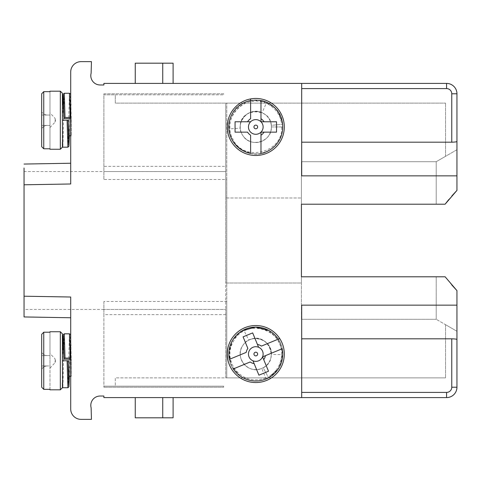 <?xml version="1.0" encoding="UTF-8"?>
<svg xmlns="http://www.w3.org/2000/svg" width="481" height="481" viewBox="0 0 481 481"><rect width="100%" height="100%" fill="white"/><g stroke="black" fill="none" stroke-linecap="round" stroke-linejoin="round"><path stroke-width="0.36" stroke-dasharray="2.4 1.8" d="M55.111 121.525L55.543 120.22L55.111 118.915L55.111 122.066L55.111 118.374L49.97 112.891L49.97 125.403L49.97 112.891M41.679 93.765L41.679 111.977C43.404 113.985 45.214 115.001 47.102 115.037C45.154 114.971 43.35 113.949 41.679 111.977L41.679 115.037L49.97 115.037L47.102 115.037L49.97 115.037L49.97 91.655L49.97 148.785L49.97 125.403L41.679 125.403L49.97 125.403L49.97 115.037L41.679 115.037L41.679 125.403L49.97 125.403L41.679 125.403L41.679 128.463C43.506 126.407 45.316 125.385 47.102 125.403C45.214 125.439 43.404 126.461 41.679 128.463L41.679 146.675M55.111 118.915L55.543 120.22L55.111 122.066L49.97 127.555M49.97 148.785L43.753 148.785L43.753 91.655L49.97 91.655M47.102 115.037L41.679 115.037L47.102 115.037M60.341 149.254L60.341 91.186M62.416 93.26L62.416 142.214M64.28 93.266L63.486 120.22C63.131 140.614 62.77 154.726 62.416 143.007L62.416 146.807M62.416 146.777L62.422 120.791L63.239 104.666M67.881 147.18L69.462 93.266M68.128 120.22L62.416 120.22C62.404 100.12 62.41 100.12 62.434 120.22L62.416 106.764M71.23 118.621L70.707 118.566L70.707 96.513L71.23 118.284L71.23 135.774L71.23 118.621L70.707 118.621M62.416 105.207L62.416 104.666M62.416 122.126L62.428 121.326M70.707 163.239L70.707 183.982L70.707 163.239M24.05 168.013L24.05 184.794L70.707 183.982L70.707 72.006A10.372 10.372 0 0 1 81.079 61.634L91.45 61.634L91.119 73.226A9.331 9.331 0 0 0 100.132 84.975L103.89 84.975L103.89 83.411L301.689 83.411L301.689 175.854L456.95 175.854L456.95 149.729L445.544 156.313L445.544 103.114L445.544 156.313L456.95 149.729L456.95 190.392L456.95 141.498C456.631 141.877 454.906 142.105 451.767 142.184L301.689 142.184L301.689 175.854L301.689 88.594L301.689 142.184M70.707 96.489L70.31 96.134L69.384 135.774L69.913 110.149M70.707 118.566L70.707 105.519M24.05 184.794L24.05 309.451L24.05 184.794M301.689 397.589L301.689 392.406L301.689 397.589L446.578 397.589A10.372 10.372 -90 0 0 456.95 387.217L456.95 290.608L456.95 331.271L456.95 305.146L301.689 305.146L301.689 397.589L103.89 397.589L103.89 396.025L100.132 396.025A9.331 9.331 0 0 0 91.119 407.774L91.45 419.366L81.079 419.366A10.372 10.372 0 0 1 70.707 408.994L70.707 297.017L70.707 317.761L70.707 297.017L24.05 296.206L24.05 171.549L103.89 171.549L103.89 179.497L226.761 179.497L226.761 301.503L103.89 301.503L103.89 309.451L225.727 309.445L225.727 377.886L445.544 377.886L226.761 377.886L226.761 301.503M451.869 285.077L445.111 276.791L301.419 276.791L301.419 161.706L301.419 283.002L226.761 283.002L226.761 103.114L115.296 103.114L115.296 94.817L103.89 94.817L103.89 179.497M445.117 204.209L301.419 204.209L301.419 161.706L301.419 204.209L436.213 204.209L436.213 161.706L301.419 161.706L436.213 161.706L445.544 156.313L436.213 161.706L436.213 204.209L445.111 204.209M448.737 199.603L451.881 195.905M283.688 348.124A28.517 28.517 0 0 0 255.796 325.523A28.517 28.517 0 0 0 231.86 369.54A28.517 28.517 0 0 0 283.688 348.124M265.392 355.681L282.227 348.731M278.265 339.147L261.43 346.098M250.156 361.977L233.321 368.933M229.365 359.349L246.2 352.393M257.437 344.444L252.669 332.894L243.085 336.85L247.853 348.4M263.732 359.674L268.506 371.224L258.922 375.186L254.148 363.636M250.607 98.924A28.517 28.517 0 0 1 284.307 126.96A28.517 28.517 0 0 1 250.607 155.002A28.517 28.517 0 0 1 250.607 98.924M260.979 118.717L260.979 100.505M250.607 100.505L250.607 118.717M250.607 153.415L250.607 135.203M260.979 135.203L260.979 153.415M247.553 121.777L235.059 121.777L235.059 132.143L247.553 132.143M264.033 121.777L276.533 121.777L276.533 132.143L264.033 132.143M71.23 358.838L71.23 376.334L71.23 359.181L70.707 359.127L70.707 337.073L71.23 358.838L70.503 345.226L69.384 376.334L69.913 350.709L68.921 376.334M70.707 337.043L70.31 336.688L69.913 350.709M70.707 376.334L71.23 376.334L70.707 376.851L70.707 346.079M226.761 179.497L226.761 103.114L445.544 103.114L225.727 103.114L225.727 171.555L103.89 171.549L103.89 93.783L103.89 94.817L223.653 94.817L115.296 94.817L115.296 103.114L225.727 103.114L225.727 166.36L103.89 166.36M226.761 197.998L301.419 197.998L225.727 197.998L225.727 171.555L225.727 309.445L225.727 283.002L301.419 283.002L301.419 319.294L301.419 276.791L301.419 319.294L301.419 276.791L436.213 276.791L436.213 319.294L301.419 319.294L436.213 319.294L436.213 276.791L445.117 276.791M103.89 301.503L103.89 387.217L103.89 314.64L225.727 314.64L225.727 377.886L115.296 377.886L115.296 386.183L103.89 386.183L223.653 386.183L115.296 386.183L115.296 377.886L226.761 377.886L226.761 283.002M225.727 314.64L225.727 309.451L103.89 309.451L103.89 314.64M225.727 166.36L225.727 171.549L103.89 171.549M103.89 93.783L223.653 93.783L223.653 94.817L223.653 93.783L103.89 93.783M445.544 324.687L445.544 377.886L445.544 324.687L436.213 319.294L456.95 331.271L445.544 324.687M249.855 339.664A15.554 15.554 0 0 0 241.42 359.98A15.554 15.554 0 0 0 261.73 368.416A15.554 15.554 0 0 0 270.172 348.1A15.554 15.554 0 0 0 249.855 339.664A15.554 15.554 0 0 0 241.42 359.98A15.554 15.554 0 0 0 261.73 368.416A15.554 15.554 0 0 0 270.172 348.1A15.554 15.554 0 0 0 249.855 339.664C267.983 331.181 280.7 361.417 261.73 368.416A15.554 15.554 0 0 0 263.179 367.724L268.596 377.765L263.179 367.724C280.327 359.505 267.328 331.619 249.855 339.664L248.815 340.139L244.162 330.874C256.301 324.441 272.709 329.768 278.788 342.069C285.383 354.1 280.333 370.598 268.103 376.851M225.727 197.998L225.727 283.002M240.241 126.96A15.554 15.554 0 0 0 255.796 142.514A15.554 15.554 0 0 0 271.35 126.96A15.554 15.554 0 0 0 255.796 111.406A15.554 15.554 0 0 0 240.241 126.96A15.554 15.554 0 0 0 255.796 142.514A15.554 15.554 0 0 0 271.35 126.96A15.554 15.554 0 0 0 255.796 111.406A15.554 15.554 0 0 0 240.241 126.96C239.322 106.962 272.126 106.758 271.35 126.96A15.554 15.554 0 0 0 271.266 125.361L282.612 124.188L271.266 125.361C270.214 106.379 239.478 107.744 240.241 126.96L240.284 128.102L229.942 128.866C228.631 115.187 239.821 102.056 253.511 101.142C267.147 99.639 280.471 110.606 281.577 124.296M301.689 83.411L301.689 88.594L301.689 83.411L446.578 83.411A10.372 10.372 -90 0 1 456.95 93.783A10.372 10.372 -90 0 0 446.578 83.411L446.578 88.594A5.183 5.183 -90 0 1 451.767 93.783L456.95 93.783M162.734 83.411L135.257 83.411L173.1 83.411L162.734 83.411L162.734 63.191L135.257 63.191L135.257 83.411M173.1 83.411L173.1 63.191L162.734 63.191M301.419 204.209L301.809 204.209M162.734 397.589L135.257 397.589L173.1 397.589L162.734 397.589L162.734 417.809L135.257 417.809L135.257 397.589M173.1 397.589L173.1 417.809L162.734 417.809M301.689 305.146L301.689 392.406L301.689 305.146M456.95 339.502C456.637 339.129 454.912 338.901 451.767 338.816L301.689 338.816M223.653 387.217L223.653 386.183L223.653 387.217L103.89 387.217L223.653 387.217M71.23 359.181L70.707 359.181M67.881 387.74L69.462 333.82M64.28 333.82L63.486 360.78C63.131 381.168 62.77 395.28 62.416 383.567L62.416 387.367M62.446 387.704L62.777 345.226L62.428 361.88M62.416 362.68L63.239 345.226M62.416 387.331L62.428 387.686M68.104 360.78L62.416 360.78C62.404 340.68 62.41 340.68 62.434 360.78L62.416 347.318M62.416 345.767L62.416 345.226M62.416 333.82L62.416 382.774M60.341 389.814L60.341 331.746M49.97 389.345L49.97 365.963L41.679 365.963L47.102 365.963C45.316 365.945 43.506 366.961 41.679 369.023L41.679 352.537L41.679 355.597L49.97 355.597L49.97 368.109L49.97 355.597L41.679 355.597L47.102 355.597C45.154 355.525 43.35 354.509 41.679 352.537C43.404 354.539 45.214 355.561 47.102 355.597L49.97 355.597L49.97 365.963L49.97 353.445L49.97 355.597L41.679 355.597L41.679 387.235L41.679 369.023C43.404 367.015 45.214 365.999 47.102 365.963L49.97 365.963L49.97 389.345L43.753 389.345L43.753 332.215L49.97 332.215L49.97 355.597L49.97 332.215M41.679 334.325L41.679 387.235M55.111 362.085L55.543 360.78L55.111 359.475L55.111 362.626L55.111 358.934L49.97 353.445M55.111 359.475L55.543 360.78L55.111 362.626L49.97 368.109M71.23 118.284L70.503 104.666L68.921 135.774M251.353 153.553A26.96 26.96 0 0 1 228.926 124.729A26.96 26.96 0 0 1 255.796 100A26.96 26.96 0 0 1 282.756 126.96L282.756 126.96C282.455 136.718 278.271 144.318 270.202 149.747L270.184 149.759C249.146 164.791 219.186 138.57 231.289 115.729C240.915 91.059 281.415 97.733 282.612 124.188C281.469 110.317 268.278 99.038 254.407 100.036C240.506 100.469 228.541 113.041 228.836 126.96C227.88 147.354 253.433 161.46 270.202 149.747C264.857 152.76 260.053 154.136 255.796 153.89L251.359 153.517C227.615 144.865 232.858 135.846 230.291 133.58L229.942 128.866M255.796 98.449A28.517 28.517 0 0 1 284.307 126.96A28.517 28.517 0 0 1 255.796 155.477A28.517 28.517 0 0 1 227.279 126.96A28.517 28.517 0 0 1 255.796 98.449A28.517 28.517 0 0 1 284.307 126.96A28.517 28.517 0 0 1 255.796 155.477A28.517 28.517 0 0 1 227.279 126.96A28.517 28.517 0 0 1 255.796 98.449M228.836 126.96C228.541 113.041 240.506 100.469 254.407 100.036C268.278 99.038 281.469 110.317 282.612 124.188L282.756 126.96C283.081 141.384 270.208 154.239 255.796 153.92C241.384 154.233 228.505 141.39 228.836 126.96M271.35 126.96A15.554 15.554 0 0 1 253.643 142.364A15.554 15.554 0 0 1 240.837 122.703A15.554 15.554 0 0 1 262.079 112.734C248.833 105.934 233.916 123.401 242.755 135.438C250.162 148.401 272.204 141.865 271.35 126.96L282.756 126.96L271.35 126.96M282.479 124.2C276.948 103.517 270.1 106.698 268.729 104.13L266.27 103.253L262.079 112.734M251.359 153.517L254.635 153.866M266.27 103.253C245.262 92.562 221.001 118.428 232.654 138.63C243.158 163.005 283.351 153 281.716 126.96M242.105 330.814L232.672 340.181L228.86 352.916L231.595 365.921L240.217 376.04C248.334 381.439 256.956 382.407 266.089 378.956C252.88 384.764 236.087 377.771 230.88 364.333C225.084 351.136 232.04 334.331 245.502 329.124C258.255 323.539 274.441 329.792 280.146 342.478C286.369 354.912 280.982 371.416 268.596 377.765C280.982 371.416 286.369 354.912 280.146 342.478C274.441 329.792 258.255 323.533 245.502 329.124C226.292 336.027 223.004 365.031 240.235 376.052L240.217 376.04C235.413 372.264 232.305 368.356 230.904 364.321L229.557 360.077C228.487 334.83 238.823 336.231 239.941 332.996L244.162 330.874M268.939 330.501L279.094 340.476L282.75 354.232L278.896 367.935L268.596 377.765C283.171 370.514 287.41 349.404 276.755 337.091C272.571 332.016 267.25 328.842 260.798 327.549C254.341 326.401 248.244 327.411 242.502 330.585C229.894 339.189 226.124 350.685 231.199 365.079C236.658 378.09 253.18 384.662 266.089 378.956L261.73 368.416L266.089 378.956A26.96 26.96 0 0 0 280.712 343.747A26.96 26.96 0 0 0 247.595 328.355A26.96 26.96 0 0 0 229.521 360.089M255.796 382.551A28.517 28.517 0 0 0 282.149 343.151A28.517 28.517 0 0 0 255.796 325.523A28.517 28.517 0 0 1 284.307 354.04A28.517 28.517 0 0 1 255.796 382.551A28.517 28.517 0 0 1 227.279 354.04A28.517 28.517 0 0 1 255.796 325.523A28.517 28.517 0 0 0 229.443 364.929A28.517 28.517 0 0 0 255.796 382.551M261.73 368.416A15.554 15.554 0 0 1 240.734 357.936A15.554 15.554 0 0 1 254.016 338.588A15.554 15.554 0 0 1 271.344 354.419C272.559 339.538 250.691 332.473 242.971 345.238C233.838 357.034 248.298 374.891 261.73 368.416M268.53 377.645C284.427 365.867 280.104 360.473 281.782 357.954L281.704 354.665L271.344 354.419M229.557 360.077L230.483 363.245M281.704 354.665C283.556 331.168 250.391 318.626 236.171 337.109C228.313 347.559 227.85 358.261 234.782 369.21C243.23 379.293 253.529 382.221 265.692 377.994M451.767 93.783L451.767 142.184M301.689 88.594L446.578 88.594M446.578 392.406L446.578 397.589A10.372 10.372 -90 0 0 456.95 387.217L451.767 387.217A5.183 5.183 -90 0 1 446.578 392.406L301.689 392.406M451.767 338.816L451.767 387.217M103.89 309.451L24.05 309.451M70.503 345.226L71.23 345.226L70.707 344.709M70.707 104.149L71.23 104.666L70.503 104.666M70.707 136.291L71.23 135.774L70.707 135.774"/><path stroke-width="0.72" d="M49.97 91.655L49.97 91.186L49.97 91.655L43.753 91.655L43.753 148.785L41.679 146.675L43.753 148.785L49.97 148.785L49.97 149.254L49.97 148.785M62.416 142.214L62.446 147.15L60.341 149.254L49.97 149.254M60.341 149.254L60.341 91.186L62.416 93.26L62.416 120.22L67.093 120.22L67.881 147.18L62.698 147.18L62.416 120.22M49.97 91.186L60.341 91.186M41.679 93.765L43.753 91.655L41.679 93.765L41.679 146.675M64.28 93.26L69.462 93.26L70.202 117.448L65.019 117.448L64.28 93.266L63.221 94.174L62.777 104.666L63.378 95.268L63.979 118.621L70.707 118.621M67.093 120.22L68.128 120.22L68.338 130.706M62.416 104.918L63.239 104.666L63.979 118.621M62.416 106.764L62.416 105.207M65.019 117.448L63.979 117.556M70.707 117.46L70.202 117.448M451.881 195.905L456.95 190.392L456.95 175.854L301.689 175.854L301.689 83.411L103.89 83.411L103.89 84.975L100.132 84.975A9.331 9.331 0 0 1 91.119 73.226L91.45 61.634L81.079 61.634A10.372 10.372 0 0 0 70.707 72.006L70.707 183.982L24.05 184.794L24.05 168.013M70.707 297.444L70.707 408.994A10.372 10.372 0 0 0 81.079 419.366L91.45 419.366L91.119 407.774A9.331 9.331 0 0 1 100.132 396.025L103.89 396.025L103.89 397.589L301.689 397.589L301.689 305.146L456.95 305.146L456.95 290.608L451.869 285.077M301.689 338.816L451.767 338.816L451.767 387.217L456.95 387.217L456.95 290.608L445.117 276.791L301.419 276.791L301.419 204.209L445.111 204.209L448.737 199.603M301.809 204.209L445.117 204.209L456.95 190.392L456.95 93.783L451.767 93.783L451.767 142.184C454.894 142.105 456.625 141.877 456.95 141.498L456.95 93.783A10.372 10.372 -90 0 0 446.578 83.411A10.372 10.372 -90 0 1 456.95 93.783M70.707 297.017L24.05 296.206L24.05 316.943L70.707 317.761L24.05 316.943L24.05 171.549M255.796 98.449A28.517 28.517 0 0 0 227.279 126.96A28.517 28.517 0 0 0 255.796 155.477A28.517 28.517 0 0 0 284.307 126.96A28.517 28.517 0 0 0 255.796 98.449M255.796 382.551A28.517 28.517 0 0 0 284.307 354.04A28.517 28.517 0 0 0 255.796 325.523A28.517 28.517 0 0 0 227.279 354.04A28.517 28.517 0 0 0 255.796 382.551M262.566 356.854L282.227 348.731A26.96 26.96 0 0 1 233.321 368.933L250.156 361.977A9.734 9.734 0 0 0 254.148 363.636L252.982 360.81A7.329 7.329 0 0 0 262.566 356.854A7.329 7.329 0 0 0 258.604 347.27L257.437 344.444L258.604 347.27A7.329 7.329 0 0 0 249.026 351.226A7.329 7.329 0 0 0 252.982 360.81L258.922 375.186L268.506 371.224L263.732 359.674A9.734 9.734 0 0 0 265.392 355.681L262.566 356.854L263.732 359.674L262.566 356.854M279.732 338.54L278.265 339.147A26.96 26.96 0 0 0 229.365 359.349L246.2 352.393A9.734 9.734 0 0 1 247.853 348.4L243.085 336.85L252.669 332.894L257.437 344.444A9.734 9.734 0 0 1 261.43 346.098L279.732 338.54M257.497 354.75A1.846 1.846 0 0 0 256.499 352.332A1.846 1.846 0 0 0 254.088 353.331A1.846 1.846 0 0 0 255.086 355.742A1.846 1.846 0 0 0 257.497 354.75M260.979 121.777L260.979 100.505A26.96 26.96 0 0 1 260.979 153.415L260.979 135.203A9.734 9.734 0 0 0 264.033 132.143L260.979 132.143L260.979 135.203L260.979 132.143A7.329 7.329 0 0 0 260.979 121.777A7.329 7.329 0 0 0 250.607 121.777L247.553 121.777L250.607 121.777A7.329 7.329 0 0 0 250.607 132.143A7.329 7.329 0 0 0 260.979 132.143L276.533 132.143L276.533 121.777L264.033 121.777A9.734 9.734 0 0 0 260.979 118.717L260.979 121.777L264.033 121.777L260.979 121.777M250.607 98.924L250.607 100.505A26.96 26.96 0 0 0 250.607 153.415L250.607 135.203A9.734 9.734 0 0 1 247.553 132.143L235.059 132.143L235.059 121.777L247.553 121.777A9.734 9.734 0 0 1 250.607 118.717L250.607 98.924M257.101 125.655A1.846 1.846 0 0 0 254.491 125.655A1.846 1.846 0 0 0 254.491 128.265A1.846 1.846 0 0 0 257.101 128.265A1.846 1.846 0 0 0 257.101 125.655M70.707 359.127L70.707 376.851M70.707 163.239L24.05 164.057L70.707 163.239M445.111 276.791L301.419 276.791L301.419 204.209M301.689 142.184L451.767 142.184M301.689 83.411L446.578 83.411L446.578 88.594A5.183 5.183 -90 0 1 451.767 93.783M135.257 83.411L135.257 63.191L162.734 63.191L162.734 83.411M162.734 63.191L173.1 63.191L173.1 83.411M451.767 387.217A5.183 5.183 -90 0 1 446.578 392.406L446.578 397.589A10.372 10.372 -90 0 0 456.95 387.217A10.372 10.372 -90 0 1 446.578 397.589L301.689 397.589M173.1 397.589L173.1 417.809L135.257 417.809L135.257 397.589M162.734 417.809L162.734 397.589M456.824 339.376L456.95 339.502C456.728 339.135 455.002 338.913 451.767 338.816M70.707 358.02L63.979 358.117L63.979 359.181L70.707 359.181M67.881 387.74L62.698 387.74L62.416 360.78L67.093 360.78L67.881 387.74L68.939 386.82L69.384 376.334L68.771 385.564L68.104 360.78M70.707 376.334L68.921 376.334L68.134 360.852M67.093 360.78L68.128 360.78L68.152 362.073M70.707 337.043C70.286 332.846 70.845 334.956 69.462 333.82L70.202 358.008M65.019 358.008L64.28 333.82L63.221 334.728L62.777 345.226L63.378 335.828L63.979 358.117M62.416 360.78L62.416 333.82L60.341 331.746L60.341 389.814L49.97 389.814L49.97 389.345L49.97 389.814M62.416 382.774L62.446 387.704L60.341 389.814M62.416 345.472L63.239 345.226L63.979 359.181M62.416 347.318L62.416 345.767M49.97 331.746L49.97 332.215L49.97 331.746L60.341 331.746M49.97 332.215L43.753 332.215L43.753 389.345L49.97 389.345M43.753 389.345L41.679 387.235L43.753 389.345M41.679 334.325L43.753 332.215L41.679 334.325L41.679 387.235M67.881 147.18L68.939 146.26L69.384 135.774L68.771 145.009L68.152 121.519M70.707 135.774L68.921 135.774L68.134 120.412M446.578 88.594L301.689 88.594M301.689 392.406L446.578 392.406M68.338 371.26L68.128 360.78M69.462 333.82L64.28 333.82M69.462 93.26C70.845 94.402 70.286 92.286 70.707 96.489M242.105 330.814L255.477 327.08L268.939 330.501"/></g></svg>
